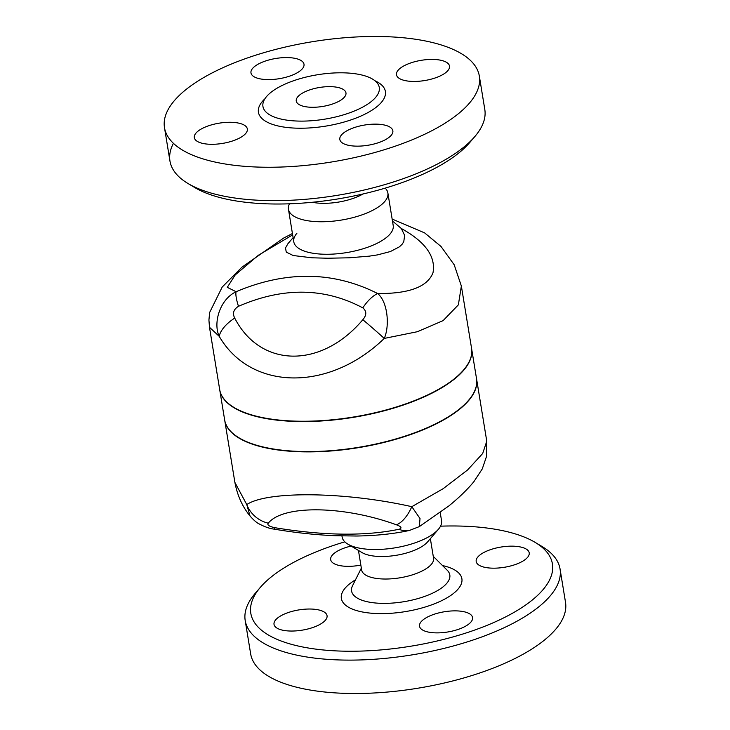 <?xml version="1.0" encoding="UTF-8"?>
<svg xmlns="http://www.w3.org/2000/svg" width="730" height="730" viewBox="0 0 730 730"><rect width="100%" height="100%" fill="white"/><g stroke="black" fill="none" stroke-linecap="round" stroke-linejoin="round"><path stroke-width="1.09" d="M296.927 233.198A50.37 19.226 -9.3 0 0 293.779 241.767A50.37 19.226 -9.3 0 0 346.595 252.598A50.37 19.226 -9.3 0 0 393.196 225.479L387.876 192.966A50.37 19.226 -9.3 0 0 385.175 188.13M393.935 222.221L401.317 228.499L404.657 235.407L403.763 241.721L402.066 244.313L399.42 246.822L390.413 251.531L377.556 254.879L369.28 256.148L349.241 257.799L327.861 258.228L311.965 257.799L293.168 255.518L286.288 252.124L285.466 247.981L287.967 243.656L293.104 237.661M401.317 228.499C425.38 241.812 435.938 256.577 432.99 272.774C427.433 286.908 408.982 293.825 377.647 293.524C333.3 271.168 286.123 270.565 236.1 291.726C219.484 299.592 213.023 323.445 219.219 336.329C250.892 390.952 329.093 391.946 384.263 338.419C389.893 325.699 387.703 301.727 377.647 293.524A28.543 14.016 -61.1 0 0 362.828 307.887C366.752 311.108 366.761 315.05 362.837 319.713A28.543 1.031 41.1 0 1 384.263 338.419L417.423 331.703L443.11 320.625L458.358 304.857L461.36 286.041L454.197 264.789L441.002 246.457L424.604 232.879L392.147 219.055M461.36 286.041L471.562 348.32A127.613 48.718 -9.3 0 1 395.541 407.23A127.613 48.718 -9.3 0 1 219.684 389.565L209.492 327.296L219.219 336.329A28.543 13.961 -28.6 0 1 234.713 318.088C232.286 313.343 233.536 309.41 238.473 306.308C283.067 286.963 324.522 287.492 362.828 307.887M238.473 306.308A28.543 5.913 65.9 0 1 236.1 291.726L227.286 287.337L235.224 274.927L258.393 255.245L292.648 234.868M312.075 107.283A25.185 9.618 170.7 0 1 296.252 101.032A25.185 9.618 170.7 0 1 319.558 87.472A25.185 9.618 170.7 0 1 345.965 92.892A25.185 9.618 170.7 0 1 312.075 107.283M188.075 183.549L194.946 187.646A152.798 58.327 -9.3 0 0 337.808 198.943A152.798 58.327 -9.3 0 0 469.609 142.669L474.81 136.592A159.514 60.891 170.7 0 1 337.224 195.348A159.514 60.891 170.7 0 1 188.075 183.549A159.514 60.891 170.7 0 1 169.953 161.029A159.514 60.891 170.7 0 1 173.421 143.326M479.336 76.084A159.514 60.891 -9.3 0 0 379.144 36.5A159.514 60.891 -9.3 0 0 164.487 127.64A159.514 60.891 -9.3 0 0 331.758 161.96A159.514 60.891 -9.3 0 0 479.336 76.084L484.802 109.473A159.514 60.891 170.7 0 1 474.81 136.592M342.251 72.808A58.938 22.502 -9.3 0 0 262.946 106.489A58.938 22.502 -9.3 0 0 324.75 119.163A58.938 22.502 -9.3 0 0 379.272 87.436A58.938 22.502 -9.3 0 0 342.251 72.808M267.855 79.597A26.864 10.256 170.7 0 1 250.974 72.927A26.864 10.256 170.7 0 1 275.83 58.464A26.864 10.256 170.7 0 1 303.999 64.249A26.864 10.256 170.7 0 1 267.855 79.597M245.59 133.608A26.864 10.256 170.7 0 1 216.746 144.111A26.864 10.256 170.7 0 1 194.317 137.632A26.864 10.256 170.7 0 1 219.173 123.169A26.864 10.256 170.7 0 1 247.342 128.954A26.864 10.256 170.7 0 1 245.59 133.608M375.968 124.136A26.864 10.256 170.7 0 1 392.849 130.798A26.864 10.256 170.7 0 1 367.993 145.261A26.864 10.256 170.7 0 1 339.824 139.485A26.864 10.256 170.7 0 1 375.968 124.136M398.233 70.117A26.864 10.256 170.7 0 1 427.077 59.614A26.864 10.256 170.7 0 1 449.507 66.092A26.864 10.256 170.7 0 1 424.65 80.555A26.864 10.256 170.7 0 1 396.481 74.779A26.864 10.256 170.7 0 1 398.233 70.117M289.472 203.807A50.37 19.226 -9.3 0 0 288.45 209.254A50.37 19.226 -9.3 0 0 341.275 220.086A50.37 19.226 -9.3 0 0 387.876 192.966M312.294 202.274A36.436 13.906 -9.3 0 0 363.056 193.961M260.391 587.312L255.19 593.38A159.514 60.891 -9.3 0 0 245.198 620.509A159.514 60.891 -9.3 0 0 412.459 654.819A159.514 60.891 -9.3 0 0 560.047 568.944A159.514 60.891 -9.3 0 0 541.925 546.432L535.053 542.335A152.798 58.327 170.7 0 1 411.045 646.169A152.798 58.327 170.7 0 1 260.391 587.312A152.798 58.327 170.7 0 1 344.825 541.842M440.528 526.175A152.798 58.327 170.7 0 1 456.442 525.992A152.798 58.327 170.7 0 1 535.053 542.335M527.452 557.483A26.864 10.256 170.7 0 1 498.608 567.986A26.864 10.256 170.7 0 1 476.188 561.507A26.864 10.256 170.7 0 1 501.045 547.044A26.864 10.256 170.7 0 1 529.214 552.829A26.864 10.256 170.7 0 1 527.452 557.483M436.403 632.883A26.864 10.256 170.7 0 1 419.522 626.221A26.864 10.256 170.7 0 1 444.378 611.758A26.864 10.256 170.7 0 1 472.556 617.534A26.864 10.256 170.7 0 1 436.403 632.883M275.785 619.715A26.864 10.256 170.7 0 1 304.629 609.212A26.864 10.256 170.7 0 1 327.049 615.691A26.864 10.256 170.7 0 1 302.193 630.154A26.864 10.256 170.7 0 1 274.024 624.369A26.864 10.256 170.7 0 1 275.785 619.715M360.848 565.093A26.864 10.256 170.7 0 1 330.681 559.664A26.864 10.256 170.7 0 1 351.121 546.067M245.198 620.509L250.664 653.898A159.514 60.891 -9.3 0 0 417.925 688.207A159.514 60.891 -9.3 0 0 565.513 602.332L560.047 568.944M358.448 550.438L361.642 569.984A36.436 13.906 -9.3 0 0 399.848 577.822A36.436 13.906 -9.3 0 0 433.565 558.204L430.362 538.658M471.589 348.465A127.613 48.718 170.7 0 1 471.607 348.621A127.613 48.718 170.7 0 1 353.548 417.323A127.613 48.718 170.7 0 1 219.739 389.866A127.613 48.718 170.7 0 1 219.712 389.71M471.607 348.621L476.526 378.642A127.613 48.718 170.7 0 1 358.457 447.344A127.613 48.718 170.7 0 1 224.648 419.887L219.739 389.866M224.676 420.042A127.613 48.718 -9.3 0 0 224.703 420.197A127.613 48.718 -9.3 0 0 358.512 447.645A127.613 48.718 -9.3 0 0 476.58 378.943A127.613 48.718 -9.3 0 0 476.553 378.797M486.773 441.194L482.694 453.485L467.592 469.956L443.192 488.662L411.811 506.684C345.427 491.701 267.226 490.706 246.767 504.585L234.896 482.42M476.58 378.943L486.773 441.221L486.582 456.223L482.265 468.925L473.898 481.654C467.437 489.511 459.079 497.623 448.813 505.972L419.321 526.613L420.015 518.546L411.811 506.684A28.543 13.551 109.6 0 1 396.426 524.797C401.409 526.622 402.294 528.109 399.073 529.259C365.265 536.285 323.81 535.756 274.717 527.68A28.543 0.858 99.6 0 1 274.188 529.15A28.543 0.858 99.6 0 1 274.188 529.14C294.938 532.672 315.351 534.871 335.417 535.729L356.651 536.021C376.233 535.711 393.798 533.858 409.357 530.473A28.543 20.778 -102.3 0 1 409.357 530.473A28.543 20.778 -102.3 0 1 399.073 529.259M341.95 535.939L342.124 537.006A50.37 19.226 -9.3 0 0 347.845 544.124A50.37 19.226 -9.3 0 0 394.948 547.847A50.37 19.226 -9.3 0 0 438.392 529.296A50.37 19.226 -9.3 0 0 441.55 520.727L440.226 512.661M347.845 544.124L362.098 552.61A36.436 13.906 -9.3 0 0 396.162 555.311A36.436 13.906 -9.3 0 0 427.598 541.888L438.392 529.296M274.717 527.68C269.078 526.421 266.934 524.916 268.293 523.173A28.543 26.481 -139 0 1 246.767 504.585L250.043 516.028C253.666 520.125 256.668 522.735 259.059 523.866C264.789 526.896 269.835 528.657 274.188 529.14M264.862 98.842A64.313 24.546 -9.3 0 0 325.881 126.089A64.313 24.546 -9.3 0 0 375.019 80.802M355.501 579.812A61.065 23.305 -9.3 0 0 361.998 611.904A61.065 23.305 -9.3 0 0 446.605 598.053A61.065 23.305 -9.3 0 0 442.517 565.558M433.255 556.351L447.225 570.239A49.768 18.998 170.7 0 1 403.763 601.73A49.768 18.998 170.7 0 1 352.535 585.743L361.341 568.123M362.837 319.713C321.264 368.924 260.555 368.157 234.713 318.088M268.293 523.173C282.921 504.731 343.629 505.507 396.426 524.797M392.53 221.382L394.072 222.303M292.429 233.518L283.669 238.053L241.849 267.244L222.194 287.072L209.656 312.449L208.926 320.014L209.492 327.296M164.487 127.64L169.953 161.029M293.779 241.767L288.45 209.254M250.043 516.028C242.433 506.711 237.387 495.524 234.896 482.466L224.703 420.197M409.366 530.473L419.321 526.613"/></g></svg>
